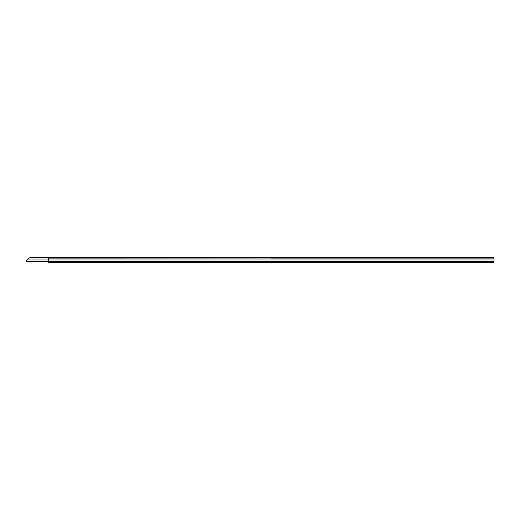 <?xml version="1.0" encoding="UTF-8"?>
<svg xmlns="http://www.w3.org/2000/svg" width="520" height="520" viewBox="0 0 520 520"><rect width="100%" height="100%" fill="white"/><g stroke="black" fill="none" stroke-linecap="round" stroke-linejoin="round"><path stroke-width="0.78" d="M48.289 258.031L271.141 258.031L48.289 258.102L48.289 257.12L494 257.12L494 258.031L271.141 258.031M48.289 257.452L494 257.452L48.289 257.452M48.289 261.69L494 261.69L494 262.106L48.289 262.106L48.289 258.102M494 258.031L494 261.69M48.289 262.106L494 262.106L494 262.88L48.289 262.88L48.289 262.106L494 262.106M48.289 257.231L31.941 257.231A5.694 5.694 0 0 0 29.783 257.66L26.864 259.922M27.235 259.526L27.911 258.901M48.289 259.942L26.845 259.942L26.039 261.151M27.937 258.889L27.346 259.415M26.039 261.157L26 261.599L48.289 261.599M48.289 257.881L256.288 258.031M48.289 257.283L494 257.283M494 257.381L48.289 257.381M48.289 257.615L494 257.615M494 257.881L256.288 257.881M494 258.102L271.141 258.102M48.289 259.961L494 259.961M494 261.56L48.289 261.56M48.289 262.32L494 262.32M48.289 262.697L494 262.697M48.289 257.855L29.419 257.855M29.224 257.966L48.289 257.966M26 261.437L48.289 261.437"/></g></svg>
